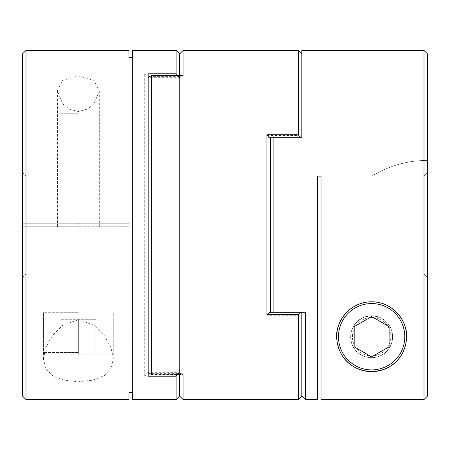 <?xml version="1.0" encoding="UTF-8"?>
<svg xmlns="http://www.w3.org/2000/svg" width="450" height="450" viewBox="0 0 450 450"><rect width="100%" height="100%" fill="white"/><g stroke="black" fill="none" stroke-linecap="round" stroke-linejoin="round"><path stroke-width="0.34" stroke-dasharray="2.25 1.69" d="M300.527 312.283L269.106 312.283L301.809 312.283L301.809 396.079L301.809 312.283L300.527 312.283L298.316 315.259L298.316 399.566M149.473 76.376L180.894 76.376L179.612 77.867L179.612 372.133L179.612 53.921L179.612 77.867L183.105 75.111L183.105 50.434M179.612 225L179.612 176.119L179.612 225M270.388 225L270.388 176.119L270.388 225M298.316 50.434L298.316 135.517L266.895 135.517L266.895 315.259L298.316 315.259M183.105 399.566L183.105 374.423L151.684 374.423L151.684 75.111L183.105 75.111M269.106 137.717L270.388 137.717L270.388 312.283L270.388 137.717L269.91 137.717L301.809 137.717L301.809 53.921M180.09 77.31L148.669 77.31L148.191 77.867L148.191 372.133L148.191 77.867L148.191 372.133L148.191 77.867L148.191 372.133L149.473 373.624L180.894 373.624L179.612 372.133L179.612 396.079L179.612 372.133L180.09 372.69L148.669 372.69M177.643 75.578L179.612 77.867L179.612 75.578L179.612 372.133L177.238 374.889M300.527 137.717L273.881 137.717L301.809 137.717L301.809 50.434M183.105 374.889L180.09 372.69M183.105 374.423L180.894 373.624M151.684 374.423L149.473 373.624M180.894 76.376L183.105 75.578M151.684 75.111L148.669 77.31M269.106 312.283L266.895 315.259M298.316 135.517L301.331 137.717M269.91 137.717L266.895 135.517M371.638 357.671A20.948 20.948 0 0 0 392.586 336.724A20.948 20.948 0 0 0 371.638 315.776A20.948 20.948 0 0 1 392.586 336.724A20.948 20.948 0 0 1 371.638 357.671A20.948 20.948 0 0 1 350.691 336.724A20.948 20.948 0 0 1 371.638 315.776A20.948 20.948 0 0 0 350.691 336.724A20.948 20.948 0 0 0 371.638 357.671A20.948 20.948 0 0 1 350.691 336.724A20.948 20.948 0 0 1 371.638 315.776A20.948 20.948 0 0 0 350.691 336.724A20.948 20.948 0 0 0 371.638 357.671A20.948 20.948 0 0 0 392.586 336.724A20.948 20.948 0 0 0 371.638 315.776C342.726 318.623 344.728 356.85 371.638 357.671C398.526 356.85 400.573 318.623 371.638 315.776A20.948 20.948 0 0 0 350.691 336.724A20.948 20.948 0 0 0 371.638 357.671A20.948 20.948 0 0 0 392.586 336.724A20.948 20.948 0 0 0 371.638 315.776A20.948 20.948 0 0 1 392.586 336.724A20.948 20.948 0 0 1 371.638 357.671A20.948 20.948 0 0 1 350.691 336.724A20.948 20.948 0 0 1 371.638 315.776M371.638 371.638A34.914 34.914 0 0 0 406.553 336.724A34.914 34.914 0 0 0 371.638 301.809A34.914 34.914 0 0 0 336.724 336.724A34.914 34.914 0 0 0 371.638 371.638A34.914 34.914 0 0 0 406.553 336.724A34.914 34.914 0 0 0 371.638 301.809A34.914 34.914 0 0 0 336.724 336.724A34.914 34.914 0 0 0 371.638 371.638M389.093 326.644L371.638 316.569L354.184 326.644L354.184 346.804L371.638 356.884L389.093 346.804L389.093 326.644M424.007 50.434L424.007 399.561L321.013 399.561L321.013 273.847L424.007 273.847L424.007 176.153L424.007 273.847L427.5 277.341L427.5 160.408A106.487 106.487 0 0 0 371.779 176.153L424.007 176.153L427.5 172.659L427.5 160.408A106.487 106.487 0 0 0 371.779 176.153L424.007 176.153L427.5 172.659L427.5 277.341L424.007 273.847L321.013 273.847L321.013 176.119L371.829 176.119M132.48 176.119L132.48 392.586L132.48 176.119L270.388 176.119L270.388 273.881L270.388 176.119L317.52 176.119L317.52 273.881L317.52 176.119L321.013 176.119L321.013 399.561L321.013 176.119M132.48 273.881L317.52 273.881M317.52 399.566L317.52 176.119M305.303 399.566L305.303 312.283L273.881 312.283L273.881 137.717L270.388 137.717M424.007 399.561L427.5 396.067L427.5 53.921M270.388 312.283L273.881 312.283M305.303 312.283L301.809 312.283L305.303 312.283M78.362 312.283L43.447 312.283L78.362 312.283M78.362 319.719L62.781 325.17L52.189 335.88L45.748 347.681L43.447 359.134L45.523 368.179L52.267 375.452L63.72 380.143L78.362 381.763L92.948 380.16L104.422 375.48L111.189 368.201L113.276 359.134L110.959 347.642L104.529 335.869L93.926 325.159L78.362 319.719M25.993 50.434L25.993 223.256L128.987 223.256L128.987 392.586L128.987 176.119L128.987 223.256L25.993 223.256L25.993 176.119L25.993 223.256L78.221 223.256L78.221 226.744L25.993 226.744L25.993 273.881L25.993 226.744L22.5 226.744L25.993 226.744L25.993 399.566M78.362 223.256L57.414 223.256L78.362 223.256M78.362 111.544L69.142 109.091L62.595 103.674L57.414 90.866L62.674 80.426L78.362 75.887L94.05 80.426L99.309 90.866L94.123 103.68L87.593 109.086L78.362 111.544M176.119 399.566L176.119 376.183L144.697 376.183L144.697 73.817L176.119 73.817L176.119 50.434M132.48 225L132.48 57.414L132.48 225M78.362 226.744L57.414 226.744L78.362 226.744M25.993 223.256L22.5 223.256L25.993 223.256L22.5 223.256L22.5 172.631L22.5 277.369L22.5 226.744L78.221 226.744M25.993 226.744L128.987 226.744L22.5 226.744L22.5 396.079M78.221 223.256L22.5 223.256L22.5 53.921M148.191 73.817L148.191 376.183M176.119 73.817L179.612 77.867L179.612 372.133L176.119 376.183M144.697 73.817L148.191 77.867L148.191 372.133L144.697 376.183M78.362 354.184L111.532 354.184L45.191 354.184L78.362 354.184L78.362 319.269L78.362 354.184M78.362 113.276L59.158 113.276L78.362 113.276M60.907 319.269L60.907 354.184L60.907 319.269L78.362 319.269L60.907 319.269M95.816 319.269L95.816 354.184L95.816 319.269L78.362 319.269L95.816 319.269M371.638 317.52A19.204 19.204 0 0 1 390.842 336.724A19.204 19.204 0 0 1 371.638 355.928A19.204 19.204 0 0 1 352.434 336.724A19.204 19.204 0 0 1 371.638 317.52M78.362 352.434L43.447 352.434L78.362 352.434M78.362 115.02L99.309 115.02L78.362 115.02M43.447 359.134L43.447 312.283L43.447 352.434L45.191 354.184M128.987 176.119L25.993 176.119L22.5 172.631M57.414 90.866L57.414 223.256M57.414 226.744L57.414 115.02L59.158 113.276M99.309 226.744L99.309 115.02L97.566 113.276M128.987 273.881L25.993 273.881L22.5 277.369M99.309 90.866L99.309 223.256M113.276 359.134L113.276 312.283L113.276 352.434L111.532 354.184"/><path stroke-width="0.67" d="M298.316 399.566L298.316 314.483L266.895 314.483L266.895 134.741L298.316 134.741L298.316 50.434L301.809 53.921L301.809 137.717L273.881 137.717L273.881 312.283L305.303 312.283L305.303 399.566L301.809 396.079L301.809 312.283L301.809 396.079L298.316 399.566L183.105 399.566L183.105 374.889L151.684 374.889L151.684 75.578L183.105 75.578L183.105 50.434L179.612 53.921L176.119 50.434L176.119 73.817L148.191 73.817L148.191 376.183L176.119 376.183L176.119 399.566L132.48 399.566L132.48 392.586L128.987 392.586L128.987 399.566L128.987 392.586M298.316 50.434L183.105 50.434M270.388 137.717L270.388 312.283L270.388 137.717L273.881 137.717L269.106 137.717L266.895 134.741M176.119 399.566L179.612 396.079L179.612 374.889L179.612 396.079L183.105 399.566M179.612 75.578L179.612 53.921L179.612 75.578M305.303 399.566L317.52 399.566L317.52 176.119L321.013 176.119L321.013 399.561L424.007 399.561L424.007 50.434L301.809 50.434L301.809 137.717L300.527 137.717L298.316 134.741M151.684 374.889L148.191 372.133M148.191 77.867L149.473 76.376L151.684 75.578M266.895 314.483L269.91 312.283M301.331 312.283L298.316 314.483M371.638 301.809A34.914 34.914 0 0 1 406.553 336.724A34.914 34.914 0 0 1 371.638 371.638A34.914 34.914 0 0 1 336.724 336.724A34.914 34.914 0 0 1 371.638 301.809C348.452 301.613 334.187 324.219 336.864 339.857C338.76 355.41 348.986 370.316 371.638 371.638C394.318 370.316 404.522 355.382 406.412 339.829C409.05 324.36 394.976 301.618 371.638 301.809A34.914 34.914 0 0 0 336.724 336.724A34.914 34.914 0 0 0 371.638 371.638M389.093 326.644L371.638 316.569L354.184 326.644L354.184 346.804L371.638 356.884L389.093 346.804L389.093 326.644M424.007 50.434L427.5 53.921L427.5 396.067L424.007 399.561M273.881 312.283L270.388 312.283M25.993 50.434L22.5 53.921L22.5 396.079L25.993 399.566L25.993 50.434L128.987 50.434L128.987 57.414L132.48 57.414L132.48 50.434L132.48 57.414M128.987 57.414L128.987 50.434M132.48 392.586L132.48 399.566M177.238 374.889L176.119 376.183M176.119 73.817L177.643 75.578M371.638 369.894A33.171 33.171 0 0 0 404.809 336.724A33.171 33.171 0 0 0 371.638 303.559A33.171 33.171 0 0 0 338.468 336.724A33.171 33.171 0 0 0 371.638 369.894M132.48 50.434L176.119 50.434M25.993 399.566L128.987 399.566"/></g></svg>
